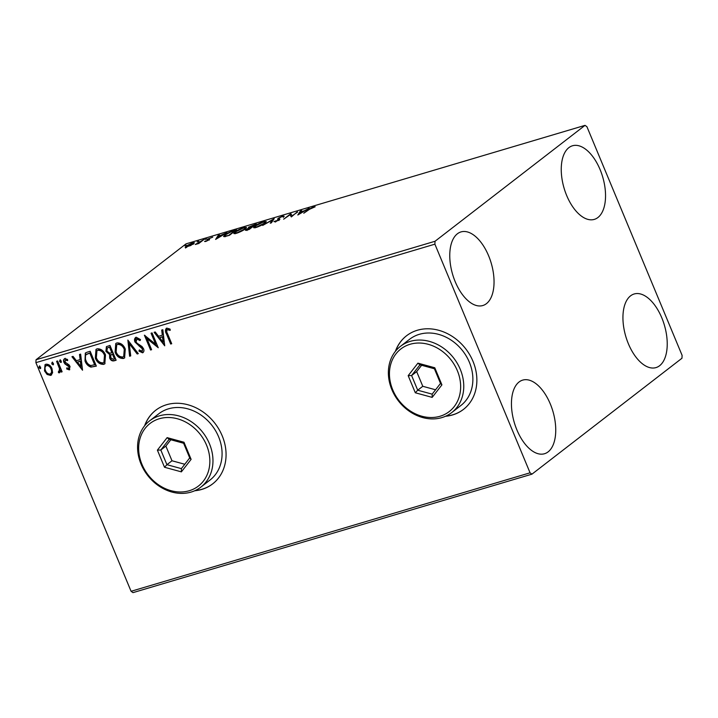 <?xml version="1.0" encoding="UTF-8"?>
<svg xmlns="http://www.w3.org/2000/svg" width="718" height="718" viewBox="0 0 718 718"><rect width="100%" height="100%" fill="white"/><g stroke="black" fill="none" stroke-linecap="round" stroke-linejoin="round"><path stroke-width="1.08" d="M445.528 416.269A46.535 38.853 -127.7 0 0 463.433 409.422A46.535 38.853 -127.7 0 0 472.982 361.307A46.535 38.853 -127.7 0 0 406.532 335.773A46.535 38.853 -127.7 0 0 395.376 351.362M445.914 416.099A46.535 38.853 -127.7 0 0 463.532 409.341M194.74 490.753A46.535 38.853 -127.7 0 0 212.636 483.896A46.535 38.853 -127.7 0 0 222.185 435.79A46.535 38.853 -127.7 0 0 155.734 410.247A46.535 38.853 -127.7 0 0 144.587 425.846M195.117 490.574A46.535 38.853 -127.7 0 0 212.734 483.815M600.122 169.663A38.395 20.113 -106.5 0 1 594.325 219.385A38.395 20.113 -106.5 0 1 566.673 195.511A38.395 20.113 -106.5 0 1 572.47 145.781A38.395 20.113 -106.5 0 1 600.122 169.663M550.32 404.001A38.395 20.113 -106.5 0 1 544.522 453.731A38.395 20.113 -106.5 0 1 516.87 429.849A38.395 20.113 -106.5 0 1 522.668 380.118A38.395 20.113 -106.5 0 1 550.32 404.001M488.626 255.805A38.395 20.113 -106.5 0 1 482.837 305.527A38.395 20.113 -106.5 0 1 455.185 281.644A38.395 20.113 -106.5 0 1 460.974 231.923A38.395 20.113 -106.5 0 1 488.626 255.805M661.808 317.859A38.395 20.113 -106.5 0 1 656.019 367.589A38.395 20.113 -106.5 0 1 628.358 343.707A38.395 20.113 -106.5 0 1 634.156 293.985A38.395 20.113 -106.5 0 1 661.808 317.859M531.966 474.149L681.965 358.246L682.1 355.347L586.92 126.7L585.026 125.363L435.027 241.266L434.893 244.165L530.063 472.812L531.966 474.149L132.974 592.637L131.08 591.3L530.063 472.812M185.19 247.171L186.034 246.05L192.451 242.872L194.39 242.738L190.71 245.538L185.163 247.136M203.957 239.498L198.778 243.501L195.278 244.497L203.957 239.498M205.77 241.463L204.54 241.481L208.032 240.162L207.206 239.588L207.673 239.067L212.725 237.182L208.714 238.744L209.548 239.318L209.082 239.839L205.77 241.463M207.771 239.758L207.233 239.659M209.252 239.695L209.019 239.139L209.548 239.318M233.44 230.738L236.527 229.823L229.428 235.307L224.51 236.644L223.558 236.491L224.887 234.93C226.78 233.395 229.634 231.995 233.44 230.738L233.565 231.052M256.308 223.953L249.209 229.437L247.333 229.993C245.359 230.55 244.919 230.406 246.023 229.545L248.778 228.01L248.491 227.229L256.308 223.953M245.439 230.263L246.023 229.545L246.328 230.263M248.868 228.207L248.491 227.229L248.85 228.073L249.29 227.759M274.213 218.631L271.377 222.849L270.264 223.181L272.409 219.986L262.68 225.434L274.213 218.631M297.396 211.747L291.329 216.926L289.964 214.808L283.655 219.205L290.745 213.722L292.118 215.822L297.548 212.115M309.521 209.279L303.777 213.228L308.569 209.53L313.479 206.883L315.175 206.775L309.521 209.279M585.026 125.363L186.034 243.851L36.035 359.754L435.027 241.266M297.808 215.005L300.465 210.832L301.578 210.509L300.671 211.855L304.405 210.751L309.162 208.256L297.808 215.005M283.071 216.827L282.174 216.531L279.114 218.012L278.755 218.452L279.885 219.107L279.329 219.789L275.299 221.772L273.935 221.611L278.279 220.112L278.099 218.308L282.829 215.992L284.265 216.297L283.116 216.531L283.466 217.374M278.755 218.452L279.885 219.107M275.165 221.036L276.152 221.476M278.396 220.408L278.575 219.591M278.019 219.421L277.507 219.125M265.068 223.02C263.12 224.563 260.176 226.035 256.254 227.427L253.571 227.606L254.8 226.089C256.766 224.537 259.71 223.074 263.632 221.691L266.261 221.539L265.068 223.02M245.287 228.898C243.339 230.433 240.404 231.905 236.473 233.305L233.79 233.476L235.019 231.959C236.985 230.415 239.929 228.952 243.851 227.561L246.48 227.409L245.287 228.898M215.624 239.408L218.281 235.244L219.394 234.912L218.487 236.267L226.978 232.659L215.624 239.408M206.703 238.923L204.998 239.426L206.56 239.022M198.859 241.248L197.154 241.76L198.715 241.347M186.07 245.044L184.364 245.556L185.935 245.143M52.611 372.813L50.601 375.424L47.101 374.464L44.507 370.91L45.019 364.681L45.934 364.214C48.734 364.107 50.754 365.597 52.01 368.675L52.611 372.813M57.611 360.966L62.116 371.789L61.093 372.095L60.438 370.506L59.397 372.813L58.463 372.678L58.472 371.377L59.639 371.009L59.899 368.361L59.495 368.675L56.587 361.271L57.611 360.966M59.756 372.633L58.463 372.678M59.011 371.439L59.495 368.675M67.761 360.319L65.877 359.592L64.952 362.025L69.036 364.888L70.05 366.458L69.287 369.878L66.675 368.926L66.882 367.813L68.668 368.567L69.296 368.146L69.458 366.503L69.054 366.817L64.979 363.954L63.947 362.384C63.22 360.642 63.498 359.386 64.808 358.614L67.519 359.458L67.357 360.633L65.401 359.942M68.668 368.567L69.054 366.817M64.279 358.883L64.808 358.614M69.79 369.626L66.675 368.926M87.084 352.206L90.181 351.29L96.347 366.108L90.944 367.113C88.09 366.09 86.115 364.035 85.002 360.948L85.316 353.059L87.084 352.206M109.962 345.421L116.128 360.239L114.243 360.795C112.179 361.28 110.644 360.364 109.657 358.031L109.585 354.512L105.914 351.344L106.399 346.659L109.962 345.421M127.858 340.099L138.296 353.651L137.183 353.983L129.267 343.707L130.712 355.904L129.599 356.236L127.858 340.099M151.049 333.215L152.072 332.91L158.247 347.727L146.993 338.654L151.597 349.702L150.574 350.007L144.399 335.189L155.644 344.236L151.049 333.215M170.381 330.056L168.604 329.329L167.438 329.625C166.486 330.738 166.54 332.147 167.608 333.87L171.71 343.734L170.687 344.03L166.522 334.023C164.996 331.456 165.086 329.481 166.791 328.108L170.022 329.077L169.978 330.37L167.366 329.661M166.145 328.431L166.791 328.108M434.893 244.165L35.9 362.653L131.08 591.3M164.718 345.807L154.119 332.299L155.232 331.976L158.579 336.32L162.313 335.207L161.703 330.056L162.815 329.724L164.718 345.807M140.36 340.251L137.255 338.402L136.034 341.777L136.976 343.132L142.029 346.552L143.492 348.652C144.309 350.572 143.995 351.955 142.559 352.816L138.942 351.066L139.364 349.917L141.931 351.29L142.496 349.02L135.002 342.064C134.095 339.829 134.472 338.214 136.142 337.218L140.477 339.569L139.956 340.565L136.608 338.806M143.115 352.538L138.942 351.066M141.931 351.29L142.469 350.931M135.496 337.541L136.142 337.218M125.291 349.119L124.591 357.923L123.514 358.47C119.61 358.605 116.801 356.523 115.095 352.224L115.769 343.509L116.944 342.917C120.803 342.818 123.586 344.882 125.291 349.119M105.51 354.988L104.81 363.802L103.733 364.349C99.829 364.475 97.029 362.393 95.314 358.102L95.997 349.388L97.163 348.786C101.023 348.688 103.805 350.761 105.51 354.988M82.534 370.21L71.935 356.711L73.048 356.379L76.395 360.723L80.129 359.61L79.518 354.459L80.631 354.127L82.534 370.21M61.29 361.046L60.949 362.536L59.585 361.549L59.917 360.068L61.29 361.046M53.446 363.38L53.105 364.861L51.741 363.882L52.073 362.393L53.446 363.38M40.657 367.176L40.316 368.657L38.951 367.679L39.293 366.189L40.657 367.176M35.9 362.653L36.035 359.754M155.833 410.166A46.535 38.853 -127.7 0 0 144.848 425.514M406.63 335.692A46.535 38.853 -127.7 0 0 395.645 351.03M171.638 343.554L170.687 344.03M171.099 343.725L166.926 333.717L166.361 328.288M164.646 345.134L154.648 332.147M162.133 329.921L162.313 335.207M163.148 342.253L162.914 336.545L159.647 337.702L163.148 342.253L162.51 336.859L159.647 337.702M157.987 347.108L147.396 338.34L146.993 338.654M151.525 349.531L150.574 350.007M150.977 349.693L145.054 335.468M151.525 333.071L156.048 343.931L155.644 344.236M137.255 338.402L136.806 338.627M139.346 350.761L139.579 350.124M142.343 350.976L142.496 349.02M142.9 348.706L141.482 346.974L141.078 347.288M141.482 346.974L139.202 346.184M139.606 345.87L135.406 341.75L135.002 342.064M135.406 341.75L135.702 337.397M138.17 353.498L137.183 353.983M137.587 353.669L129.671 343.392L129.267 343.707M130.685 355.724L129.599 356.236M130.003 355.922L128.172 340.511M124.788 357.752L123.514 358.47M123.918 358.156C120.014 358.291 117.213 356.209 115.499 351.91L115.095 352.224M115.499 351.91L115.984 343.357M123.873 356.361L124.681 349.11C123.325 345.726 121.1 344.057 118.021 344.11L116.917 344.739M116.119 351.928C117.474 355.329 119.718 357.008 122.832 356.963L123.684 356.532L124.268 349.424C122.913 346.04 120.696 344.371 117.617 344.425L116.711 344.873L116.119 351.928M116.056 360.068L114.656 360.481C112.582 360.974 111.048 360.05 110.06 357.717L109.657 358.031M110.06 357.717L109.998 354.198L109.585 354.512M109.998 354.198L106.318 351.03L105.914 351.344M106.318 351.03L106.614 346.507M108.804 347.279L107.251 348.113L106.937 351.039L109.648 353.211L111.864 352.753L112.268 352.439L109.971 346.929L107.467 347.97M112.376 354.118L110.922 354.907L110.662 357.708L113.408 359.332L114.467 359.018L114.88 358.704L112.897 353.956L111.146 354.755M112.897 353.956L111.972 354.423M114.467 359.018L112.493 354.27M109.971 346.929L108.4 347.593M111.864 352.753L109.567 347.243M105.016 363.631L103.733 364.349M104.137 364.035C100.233 364.161 97.433 362.078 95.718 357.788L95.314 358.102M95.718 357.788L96.203 349.235M104.092 362.24L104.9 354.988C103.545 351.605 101.328 349.935 98.24 349.989L97.136 350.608M96.338 357.797C97.702 361.199 99.937 362.886 103.051 362.841L103.904 362.402L104.496 355.302C103.141 351.91 100.915 350.249 97.836 350.303L96.939 350.752L96.338 357.797M96.275 365.938L90.944 367.113M91.348 366.799C88.502 365.776 86.519 363.721 85.406 360.633L85.002 360.948M85.406 360.633L85.532 352.906M94.695 364.897L89.786 353.112L86.106 354.629C84.957 356.361 84.93 358.363 86.025 360.642C86.932 363.173 88.556 364.816 90.908 365.552L95.099 364.582L90.199 352.798L86.519 354.315M86.716 354.145L86.106 354.629M82.453 369.546L72.464 356.55M79.94 354.333L80.129 359.61M80.963 366.665L80.73 360.948L77.463 362.114L80.963 366.665L80.326 361.262L77.463 362.114M67.079 368.612L67.187 368.047M69.458 366.503L68.802 365.597L68.398 365.902M68.802 365.597L64.979 363.954M65.392 363.649L64.36 362.069L63.947 362.384M64.36 362.069C63.624 360.328 63.911 359.072 65.212 358.3M61.353 362.222L59.585 361.549M59.989 361.244L60.33 359.754M62.044 371.619L61.093 372.095M61.506 371.78L60.842 370.192L60.438 370.506M58.867 372.364L58.876 371.457M59.899 368.361L57.063 361.127M53.509 364.547L51.741 363.882M52.145 363.568L52.486 362.078M51.678 374.814L50.601 375.424M51.005 375.11L47.101 374.464M47.514 374.15L44.911 370.596L44.507 370.91M44.911 370.596L45.234 364.529M50.457 373.782C52.082 372.651 52.387 370.946 51.391 368.657C50.484 366.351 48.986 365.211 46.894 365.238L46.105 365.704M50.825 373.629L50.054 374.096C51.678 372.965 51.983 371.26 50.987 368.971C50.08 366.665 48.582 365.525 46.49 365.543L46.302 365.534M46.894 365.238L46.49 365.543C44.848 366.629 44.525 368.316 45.53 370.596C46.446 372.902 47.953 374.069 50.054 374.096M40.72 368.352L38.951 367.679M39.355 367.365L39.696 365.875M299.11 214.224L299.442 213.731M300.806 211.657L300.465 210.832M300.384 212.286L299.433 213.704L303.247 211.442L300.384 212.286M290.207 215.265L291.104 214.565L290.745 213.722M291.104 214.565L290.978 213.65M291.337 214.502L292.235 216.226M279.105 219.295L279.67 219.663L279.105 219.295M278.369 220.264L278.099 218.308M278.449 219.152L278.898 218.837M272.75 220.803L272.409 219.986M254.154 227.839L254.89 227.139M254.998 226.547L254.8 226.089M265.068 222.257L266.037 222.14M255.823 225.784L254.836 227.005L256.936 226.879L264.044 223.325L265.014 222.122L262.941 222.239L255.823 225.784M249.137 228.854L248.85 228.073M247.064 229.23L248.913 229.177L251.192 227.418L247.064 229.23L247.979 229.796M251.399 227.005L254.558 224.815L249.514 226.924L249.855 227.427L251.399 227.005L251.632 227.561M249.999 227.777L249.514 226.924M234.382 233.709L235.118 233.018M235.217 232.426L235.019 231.959M245.287 228.127L246.256 228.01M236.042 231.654L235.055 232.874L237.155 232.749L244.264 229.204L245.233 228.001L243.16 228.118L236.042 231.654M224.222 236.68L224.922 236.025M229.141 235.046L234.777 230.693L230.756 231.968L225.91 234.624C224.581 235.585 224.519 236.034 225.721 235.971L229.266 235.36M225.874 236.339L224.86 235.872L225.21 236.716M216.926 238.636L217.258 238.134M218.622 236.06L218.281 235.244M218.2 236.698L217.249 238.107L221.063 235.845L218.2 236.698M205.788 241.463L205.581 240.961M207.96 239.767L207.673 239.067M208.166 239.803L208.651 239.48M209.378 239.983L208.462 239.049M185.54 248.024L186.393 246.893L186.034 246.05M193.33 243.573L193.986 243.438M192.648 244.434L192.523 244.12C193.663 243.258 193.429 243.007 191.823 243.357L186.384 246.588L187.73 246.525L193.196 243.258L193.546 244.111M206.551 445.151A39.553 33.019 -127.7 0 0 159.27 418.756A39.553 33.019 -127.7 0 0 141.958 464.34A39.553 33.019 -127.7 0 0 189.238 490.735A39.553 33.019 -127.7 0 0 206.551 445.151M141.069 464.124A41.877 34.967 52.3 0 1 149.658 420.82A41.877 34.967 52.3 0 1 209.468 443.805A41.877 34.967 52.3 0 1 200.869 487.109A41.877 34.967 52.3 0 1 141.069 464.124M200.869 487.109L209.997 480.055A41.877 34.967 -127.7 0 0 218.586 436.759A41.877 34.967 -127.7 0 0 158.786 413.774L149.658 420.82M164.512 467.256L157.395 450.141L167.132 437.639L183.987 442.243L191.114 459.349L181.376 471.861L164.512 467.256L166.917 464.681L181.376 468.63L189.723 457.913L183.611 443.248L169.161 439.299L160.814 450.015L166.917 464.681L171.988 460.768L184.777 464.259M170.83 439.748L165.885 446.102L160.814 450.015L157.395 450.141M165.885 446.102L171.988 460.768M181.376 471.861L181.376 468.63M189.723 457.913L191.114 459.349M183.611 443.248L183.987 442.243M169.161 439.299L167.132 437.639M457.348 370.676A39.553 33.019 -127.7 0 0 410.068 344.281A39.553 33.019 -127.7 0 0 392.746 389.856A39.553 33.019 -127.7 0 0 440.026 416.26A39.553 33.019 -127.7 0 0 457.348 370.676M391.866 389.641A41.877 34.967 52.3 0 1 400.456 346.345A41.877 34.967 52.3 0 1 460.265 369.33A41.877 34.967 52.3 0 1 451.667 412.626A41.877 34.967 52.3 0 1 391.866 389.641M451.667 412.626L460.785 405.58A41.877 34.967 -127.7 0 0 469.384 362.285A41.877 34.967 -127.7 0 0 409.574 339.291L400.456 346.345M415.309 392.773L408.183 375.658L417.921 363.155L434.785 367.76L441.911 384.875L432.173 397.377L415.309 392.773L417.714 390.206L432.164 394.155L440.511 383.43L434.408 368.765L419.958 364.816L411.611 375.532L417.714 390.206L422.785 386.293L435.566 389.784M421.619 365.274L416.673 371.619L411.611 375.532L408.183 375.658M416.673 371.619L422.785 386.293M432.173 397.377L432.164 394.155M440.511 383.43L441.911 384.875M434.408 368.765L434.785 367.76M419.958 364.816L417.921 363.155M279.616 219.546L279.311 218.819M278.764 218.523L279.114 219.367M275.191 221.189L275.541 222.041M278.62 219.654L278.97 220.498M254.836 227.005L255.186 227.848M265.014 222.122L265.364 222.975M246.696 229.652L247.055 230.505M249.137 227.409L249.496 228.252M235.055 232.874L235.405 233.718M245.233 228.001L245.583 228.845M186.384 246.588L186.734 247.432"/></g></svg>
